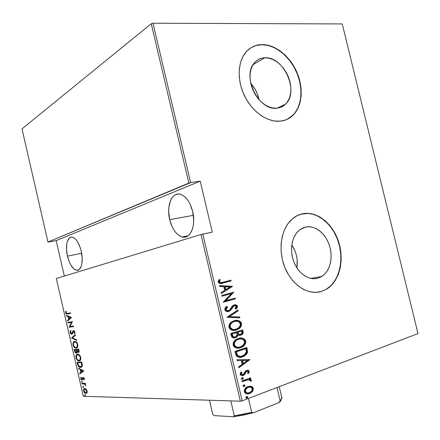 <?xml version="1.0" encoding="UTF-8"?>
<svg xmlns="http://www.w3.org/2000/svg" width="440" height="440" viewBox="0 0 440 440"><rect width="100%" height="100%" fill="white"/><g stroke="black" fill="none" stroke-linecap="round" stroke-linejoin="round"><path stroke-width="0.66" d="M296.907 267.867C298.111 259.589 296.406 251.955 291.791 244.97L294.982 250.894L296.434 255.431L297.204 260.139L296.907 267.867M317.873 278.218L314.089 278.74L310.178 278.262L306.3 276.777L302.61 274.34L299.255 271.04L296.373 267.009L294.085 262.394L292.485 257.395L291.643 252.214L291.588 247.055L292.314 242.132L293.799 237.644L295.966 233.761L298.727 230.643L301.966 228.388L305.558 227.084C314.919 225.011 325.446 233.239 329.362 245.289C333.361 257.301 330.121 271.194 321.833 276.441L317.873 278.218C308.968 280.786 298.183 273.493 293.75 261.531C289.245 249.607 292.05 235.461 299.827 229.735L305.558 227.084L309.353 226.771L313.209 227.441L316.982 229.059L320.529 231.566L323.725 234.85L326.452 238.788L328.62 243.243L330.149 248.039L330.979 253.017L331.089 257.983L330.468 262.768L329.131 267.19L327.118 271.084L324.511 274.302L321.387 276.711L317.873 278.218M304.392 227.392L305.558 227.084L304.392 227.392M258.978 99.616C257.741 93.412 254.997 87.989 250.74 83.353L255.107 89.254L257.207 93.566L258.978 99.616M264.787 57.788C283.74 56.183 299.519 91.647 285.632 104.082C283.228 106.475 280.324 107.833 276.92 108.158L272.998 107.998L268.961 106.865L264.968 104.792L261.184 101.855L257.752 98.159L254.821 93.852L252.511 89.111L250.916 84.117L250.102 79.079L250.102 74.206L250.916 69.685L252.5 65.709L254.788 62.425L257.68 59.956L261.063 58.394L264.787 57.788L268.719 58.146L272.696 59.444L276.579 61.628L280.22 64.603L283.486 68.255L286.264 72.451L288.453 77.028L289.977 81.818L290.78 86.658L290.834 91.366L290.131 95.772L288.695 99.71L286.572 103.037L283.833 105.617L280.577 107.349L276.92 108.158C258.797 111.122 241.351 76.043 254.579 62.662C257.318 59.576 260.722 57.954 264.787 57.788L253.132 64.625L264.787 57.788M286.93 119.416L292.732 115.39C302.033 106.304 303.512 88.105 296.571 72.226C289.674 56.342 275.017 44.506 261.646 44.732L261.888 44.583C275.259 44.358 289.927 56.205 296.824 72.094C303.77 87.978 302.291 106.183 292.985 115.269C289.476 118.668 285.257 120.632 280.335 121.171L285.863 119.862L290.769 117.167L294.872 113.196L298.034 108.125L300.163 102.151L301.191 95.497L301.087 88.401L299.871 81.125L297.577 73.909L294.294 67.017L290.131 60.687L285.23 55.149L279.752 50.611L273.895 47.251L267.867 45.205L261.888 44.583L256.196 45.43L251.009 47.735L246.549 51.436L243.001 56.413L240.532 62.475L239.25 69.388L239.223 76.868L240.46 84.607L242.913 92.285L246.483 99.567L251.004 106.161L256.289 111.793L262.108 116.248L268.219 119.35L274.379 121.005L280.335 121.171C267.899 122.485 252.857 112.387 244.926 96.712C236.951 81.07 237.419 62.227 245.768 52.327C250.063 47.333 255.437 44.754 261.888 44.583L261.646 44.732C257.741 44.814 254.166 45.832 250.916 47.795M318.285 292.166L321.079 291.544L326.403 289.173C339.218 281.386 344.3 260.353 338.415 242.072C332.657 223.74 316.773 210.892 302.368 213.835L302.632 213.757C317.042 210.815 332.926 223.674 338.685 242.011C344.57 260.304 339.493 281.341 326.678 289.135L321.079 291.544L326.673 289.135L331.37 285.411L335.28 280.484L338.272 274.56L340.252 267.861L341.159 260.639L340.973 253.16L339.713 245.674L337.414 238.453L334.164 231.743L330.072 225.786L325.276 220.798L319.935 216.97L314.243 214.451L308.407 213.362L302.632 213.757L297.149 215.661L292.171 219.021L287.909 223.729L284.548 229.62L282.238 236.473L281.083 244.013L281.149 251.933L282.436 259.903L284.895 267.586L288.425 274.665L292.87 280.836L298.04 285.857L303.71 289.531L309.645 291.731L315.607 292.386L321.354 291.5C308.006 295.592 291.517 284.895 284.57 266.761C277.508 248.677 281.589 227.046 293.222 218.152C296.104 215.919 299.239 214.456 302.632 213.757L300.806 214.214M169.703 219.665L193.386 215.32L169.703 219.665C166.177 205.882 171.875 191.593 180.417 194.266C186.032 196.24 190.113 201.971 192.676 211.47C196.262 225.594 190.3 239.393 182.232 236.968C176.424 235.032 172.244 229.262 169.703 219.665L172.403 227.299L174.268 230.544L176.396 233.25L178.706 235.306L181.121 236.627L183.552 237.16L185.9 236.869L188.084 235.757L190.003 233.855L191.587 231.226L192.764 227.97L193.485 224.208L193.715 220.088L192.676 211.47L189.805 203.506L187.82 200.184L185.576 197.489L183.167 195.52L180.691 194.348L178.25 194.007L175.929 194.502L173.816 195.8L172.002 197.84L170.533 200.541L168.845 207.471L168.674 211.437L169.703 219.665M67.458 256.141L81.659 253.319L67.458 256.141C64.983 246.01 67.48 235.857 72.358 237.155C76.159 238.447 79.118 243.139 81.235 251.224C83.749 261.547 81.12 271.475 76.434 270.254C72.545 268.956 69.553 264.248 67.458 256.141L69.383 262.147L70.647 264.737L73.546 268.615L75.075 269.748L76.576 270.281L78.007 270.177L79.293 269.44L81.268 266.167L81.868 263.753L82.17 257.818L81.235 251.224L80.344 248.006L77.897 242.38L76.439 240.196L74.899 238.546L73.348 237.496L71.841 237.078L70.433 237.303L69.179 238.156L67.32 241.56L66.77 243.98L66.539 249.777L67.458 256.141M83.325 396.27L56.32 278.504L201.003 234.52L240.361 401.198L83.325 396.27L240.361 401.198L242.187 400.829L202.802 234.08L212.289 232.15L200.222 181.154L190.641 182.606L152.994 23.227L342.254 23.931L418 333.591L242.187 400.829L418 333.591L342.254 23.931L152.994 23.227L190.641 182.606L200.222 181.154L56.183 240.62L64.328 276.072L56.183 240.62L48.466 242.039L56.183 240.62L200.222 181.154L212.289 232.15L201.003 234.52L56.32 278.504L83.325 396.27M84.854 394.669L84.612 395.285L85.222 395.752L85.124 394.796L84.596 395.214L85.107 395.775L85.366 395.236L84.854 394.669M82.946 386.353L82.687 386.903L83.259 387.453L83.21 386.474L82.687 386.903L83.199 387.459L83.457 386.909L82.946 386.353M81.769 381.227L81.532 381.854L82.082 382.327L82.033 381.343L81.516 381.783L82.022 382.333L82.28 381.777L81.769 381.227M83.71 370.827L78.463 368.231L78.601 368.836L80.267 369.661L80.889 372.361L79.624 373.296L79.761 373.901L83.743 370.97L78.463 368.231L78.601 368.836L80.267 369.661L80.889 372.361L79.624 373.296L79.761 373.901L83.71 370.827M77.539 354.233L76.511 354.701L76.01 355.526L75.999 357.973L77.451 360.305L79.47 360.839L80.668 359.634L80.68 357.12L79.409 354.981L77.539 354.233C76.312 354.161 75.779 355.333 75.944 357.753C76.736 359.854 77.66 360.899 78.711 360.888L79.096 360.899C80.35 361.014 80.9 359.832 80.734 357.352C79.932 355.262 79.008 354.228 77.968 354.244L77.539 354.233M74.608 341.462L73.59 341.974L73.095 342.815L73.084 345.284L74.531 347.578L76.533 348.051L77.721 346.791L77.726 344.267L76.461 342.155L74.608 341.462C73.392 341.435 72.87 342.634 73.029 345.059C73.793 347.1 74.684 348.117 75.702 348.117L76.159 348.123C77.407 348.194 77.951 346.984 77.781 344.493C77.011 342.463 76.114 341.457 75.103 341.473L74.608 341.462M70.18 332.635L70.73 333.757L71.698 334.279L72.479 333.74L73.496 331.194L74.36 331.749L74.124 333.267L74.52 333.751L74.96 332.305L74.228 330.814L73.326 330.638L72.067 333.427L71.412 333.68L70.637 332.58L71.06 331.078L70.713 330.572L70.24 331.298L70.18 332.635L70.626 332.514L70.18 332.635L71.544 334.268L73.645 331.144L74.426 331.975L74.124 333.267L74.52 333.751L74.91 331.975L73.744 330.594L72.892 331.045L71.676 333.718L70.637 332.58L71.06 331.078L70.713 330.572L70.18 332.635M71.429 317.35L66.347 315.42L66.484 316.019L68.101 316.635L68.717 319.325L67.507 320.463L67.645 321.062L71.462 317.488L66.347 315.42L66.484 316.019L68.101 316.635L68.717 319.325L67.507 320.463L67.645 321.062L71.429 317.35M67.441 313.478L66.33 313.286L66.209 311.482L65.797 311.212L65.615 312.725L66.33 313.979L70.532 313.451L70.406 312.895L66.743 313.544L66.099 312.807L66.209 311.482L65.797 311.212L65.642 312.857L66.638 314.1L70.532 313.451L70.406 312.895L67.441 313.478M68.085 322.988L71.588 322.388L69.064 327.256L73.541 326.546L73.414 325.991L69.877 326.557L72.424 321.668L67.958 322.438L68.085 322.988L68.657 322.839L68.541 322.339L68.657 322.839L68.085 322.988L71.588 322.388L69.064 327.256L73.541 326.546L73.414 325.991L69.877 326.557L72.424 321.668L67.958 322.438L68.085 322.988M71.528 338.002L76.714 340.357L76.571 339.752L72.408 337.964L75.537 335.247L75.4 334.637L71.528 338.002L75.466 334.923L71.528 338.002L76.714 340.357L76.571 339.752L72.408 337.964L75.537 335.247L75.4 334.637L71.528 338.002M74.184 349.586L75.037 352.424L76.324 353.205L76.918 352.88L77.193 351.835L78.062 352.457L79.013 351.989L78.733 349.157L74.184 349.586L74.58 351.296L76.104 353.199L77.193 351.835L78.331 352.468C79.013 352.5 79.239 351.808 79.013 350.377L78.733 349.157L74.184 349.586M77.555 364.271L78.128 365.915L79.42 367.197L81.125 367.329L82.082 366.405L82.269 364.898L81.686 362.016L77.099 362.291L77.555 364.271L78.001 364.139L77.555 364.271C78.238 366.432 79.101 367.483 80.135 367.422L80.531 367.439C81.45 367.554 82.033 366.867 82.291 365.387L81.686 362.016L77.099 362.291L77.555 364.271M84.309 378.675L83.743 377.691L83.001 377.459L82.209 379.252L81.736 379.374L81.186 378.565L81.318 377.586L80.806 377.443L80.889 378.945L81.741 379.913L82.538 379.742L83.127 378.048L83.76 378.351L83.732 379.561L84.112 379.951L84.309 378.675L83.133 377.449L82.66 377.674L81.868 379.412L81.186 378.565L81.318 377.586L80.922 377.212L80.779 378.587L81.956 379.962L82.538 379.742L83.276 378.004L83.886 378.664L83.732 379.561L84.112 379.951L84.309 378.675M81.922 383.306L82.049 383.856L84.618 384.082L85.795 385.671L84.931 383.856L85.437 383.851L85.305 383.295L81.922 383.306L82.049 383.856L84.37 383.972L85.795 385.671L84.931 383.856L85.437 383.851L85.305 383.295L81.922 383.306M86.141 389.12L84.502 388.471L83.529 389.725L83.936 391.859L85.338 393.316L86.774 393.113L87.225 391.562L86.427 389.45L84.777 388.443C83.864 388.322 83.474 389.147 83.611 390.918C84.233 392.607 84.964 393.448 85.795 393.443L86.988 392.816L87.131 390.979L86.141 389.12M151.234 23.755L188.854 183.062L47.955 242.044L22 128.859L151.234 23.755L152.994 23.227L151.234 23.755L22 128.859L47.955 242.044L190.641 182.606L188.854 183.062L151.234 23.755M247.643 393.888L249.898 393.173L251.658 391.809L252.703 390.043L252.709 388.163L251.383 386.59L249.744 386.166L250.448 386.183L247.99 386.551L245.96 387.75L244.789 389.142L244.266 391.248L244.948 392.92L246.675 393.833L248.919 393.762L251.174 392.728L252.918 390.797L253.369 388.79L252.511 386.997L251.268 386.342L250.74 386.337L252.764 388.366L253.297 388.372L251.268 386.342L247.269 386.865C245.322 387.69 244.349 389.307 244.343 391.716C245.647 393.943 247.412 394.548 249.645 393.531L252.489 391.452L253.297 388.372L252.764 388.366L251.955 391.446L252.489 391.452L251.955 391.446L249.112 393.525L249.645 393.531L247.269 393.916M241.967 380.947L242.149 381.728L248.391 379.715L249.882 379.973L250.25 381.035L251.268 381.139L251.4 380.386L250.613 379.346L249.552 379.038L250.817 378.582L250.635 377.812L241.967 380.947L242.149 381.728L248.089 379.742L250.294 380.523L250.25 381.035L251.268 381.139L251.378 380.27L249.552 379.038L250.817 378.582L250.635 377.812L241.967 380.947M247.005 371.168L246.301 371.228L248.21 371.734L247.594 373.285L248.463 373.566L249.233 371.228L248.65 370.513L247.346 370.282L245.344 371.234L243.887 374.006L242.764 374.737L241.417 374.236L241.296 373.478L241.907 372.273L240.972 372.026L240.196 373.703L240.433 374.841L241.549 375.579L243.898 375.117L244.794 374.286L246.098 371.718L247.022 371.162L248.122 371.509L247.594 373.285L248.463 373.566L249.277 371.382L248.749 371.393L248.265 373.109M235.642 354.189L236.693 356.34L238.585 357.225L241.582 357.099L244.822 355.751L246.763 353.98L247.544 352.242L246.873 347.485L234.982 351.406L235.642 354.189C237.204 357.357 239.503 358.232 242.55 356.818L244.442 355.982L247.544 352.242L246.873 347.485L234.982 351.406L235.642 354.189M230.764 333.559L231.985 337.189L233.073 337.805L234.839 337.86L237.056 336.798L238.051 334.989L239.426 335.401L241.808 334.73L243.007 333.482L243.095 331.534L242.693 329.857L230.764 333.559L231.33 335.957C232.271 337.827 233.629 338.409 235.411 337.716L236.473 337.233L238.051 334.989L240.812 335.187L241.775 334.752C242.946 334.131 243.386 333.058 243.095 331.534L242.693 329.857L230.764 333.559M226.914 317.29L239.839 317.807L239.641 316.971L229.268 316.707L238.178 310.8L237.98 309.969L226.914 317.29L239.839 317.807L239.641 316.971L229.268 316.707L238.178 310.8L237.98 309.969L226.914 317.29M221.931 296.214L231.413 293.656L223.35 302.203L235.356 298.887L235.174 298.122L225.731 300.724L233.772 292.209L221.749 295.444L221.931 296.214L231.413 293.656L223.306 302.027L235.356 298.887L235.174 298.122L225.731 300.724L233.772 292.209L221.749 295.444L221.931 296.214M222.943 282.238L220.88 282.623L219.791 282.255L219.516 281.303L220.193 279.763L219.148 279.527L218.224 281.314L218.306 282.238L219.148 283.217L220.446 283.503L231.105 280.957L230.929 280.192L222.943 282.238C221.656 282.904 220.512 282.75 219.516 281.787L220.193 279.763L219.148 279.527L218.251 282.046C219.544 283.663 221.128 283.993 223.003 283.036L231.105 280.957L230.929 280.192L222.943 282.238M232.37 286.291L219.423 285.593L219.621 286.435L223.806 286.66L224.691 290.4L221.095 292.666L221.293 293.507L232.419 286.484L219.423 285.593L219.621 286.435L223.806 286.66L224.691 290.4L221.095 292.666L221.293 293.507L232.37 286.291M224.818 309.82L225.984 311.223L228.69 311.41L230.637 310.216L233.987 305.833L235.417 305.685L236.077 306.213L236.159 307.18L235.059 308.611L235.961 309.117L237.254 307.571L237.43 306.257L236.863 305.333L235.994 304.882L233.695 305.091L232.271 306.141L229.631 309.98L227.722 310.734L226.474 310.211L226.066 309.48L226.545 307.978L227.618 306.961L226.831 306.377L225.077 308.176L224.818 309.82C225.764 311.449 227.056 311.982 228.69 311.41L229.928 310.816L233.657 306.026L234.388 305.685L236.187 306.51L235.059 308.611L235.961 309.117L237.43 306.257C236.627 304.865 235.538 304.425 234.157 304.931L232.458 305.932L229.631 309.98L228.525 310.635C227.458 310.986 226.633 310.602 226.066 309.48L227.618 306.961L226.831 306.377C225.533 307.06 224.862 308.204 224.818 309.82M234.113 320.738L231.292 322.146L229.74 323.752L228.855 325.991L229.031 327.586L230.252 329.302L232.238 330.198L234.322 330.358L237.347 329.604L240.014 327.8L241.296 325.881L241.588 324.033L240.988 322.256L239.228 320.854L237.188 320.375L234.113 320.738L231.71 321.849C229.763 322.938 228.844 324.748 228.943 327.272C230.813 330.286 233.282 331.183 236.357 329.962L238.651 328.922C240.658 327.827 241.604 325.985 241.489 323.395C239.635 320.447 237.177 319.561 234.113 320.738M238.31 338.459L235.494 339.916L233.954 341.561L233.068 343.827L233.25 345.428L234.465 347.127L236.451 347.996L238.53 348.123L241.538 347.32L244.195 345.461L245.471 343.508L245.762 341.644L245.163 339.867L243.408 338.486L241.368 338.041L238.81 338.316L236.253 339.389C234.13 340.489 233.101 342.397 233.162 345.114C235.026 348.111 237.49 348.975 240.559 347.694L242.528 346.808C244.701 345.702 245.746 343.767 245.663 341.006C243.81 338.069 241.362 337.222 238.31 338.459M249.739 359.574L236.957 359.755L237.155 360.602L241.285 360.536L242.176 364.304L238.639 366.872L238.838 367.719L249.739 359.574L236.957 359.755L237.155 360.602L241.285 360.536L242.176 364.304L238.639 366.872L238.838 367.719L249.782 359.766L249.255 359.788L238.766 367.411L249.211 359.596L249.739 359.574M242.121 377.724L241.291 378.653L241.824 379.335L242.798 379.126L243.315 378.356L243.095 377.817L242.281 377.68L241.307 378.862L242.693 379.187L243.298 378.147L242.121 377.724M243.821 384.923L242.996 385.853L243.529 386.535L244.497 386.32L245.014 385.545L244.794 385.006L243.98 384.874L243.007 386.067L244.371 386.397L244.998 385.336L243.821 384.923M246.582 396.6L245.757 397.546L246.29 398.222L247.258 397.997L247.775 397.21L247.555 396.671L246.741 396.55L245.773 397.755L247.088 398.096L247.759 397.001L246.582 396.6M318.324 292.16L321.079 291.544L326.398 289.179L331.095 285.456L335.005 280.528L337.997 274.61L339.977 267.911L340.885 260.695L340.703 253.215L339.438 245.735L337.145 238.513L333.894 231.809L329.802 225.858L325.006 220.869L319.671 217.041L313.979 214.528L308.138 213.439L300.828 214.209M290.51 117.282L294.613 113.317L297.781 108.246L299.909 102.273L300.938 95.623L300.834 88.528L299.618 81.252L297.33 74.041L294.047 67.15L289.883 60.825L284.977 55.292L279.505 50.754L273.647 47.394L267.619 45.353L261.646 44.732L255.954 45.579M230.423 280.319L230.599 281.055L231.105 280.957L221.408 283.393L230.599 281.055L230.423 280.319M220.115 282.711L219.06 282.018L219.692 279.862L219.01 279.714L220.193 279.763L219.692 279.862L219.049 281.254L219.549 281.149L219.049 281.254L219.016 281.886L219.516 281.787L219.016 281.886C219.687 282.766 220.523 282.986 221.507 282.557M221.1 282.639L220.638 282.711M219.45 285.72L231.864 286.391L219.45 285.72M225.33 289.773L224.631 286.825L225.33 289.773L225.836 289.68L225.33 289.773M230.098 286.99L225.836 289.68L225.137 286.726L224.631 286.825L230.098 286.99L225.836 289.68L225.137 286.726L230.098 286.99M233.272 292.341L233.811 292.369L233.299 292.457L225.225 300.806L225.731 300.724L225.225 300.806L233.272 292.341M234.674 298.26L234.845 298.969L235.356 298.887L223.339 302.148L234.845 298.969L234.674 298.26M230.901 293.744L221.92 296.17L230.901 293.744M225.528 309.337L226.039 308.055L227.112 307.038L226.529 306.609L227.618 306.961L227.112 307.038L225.555 309.551L226.066 309.48L225.555 309.551C226.094 310.64 226.881 311.036 227.915 310.734M234.427 304.865L236.913 306.334L237.43 306.257L236.913 306.334L235.686 308.963L236.737 307.643L236.913 306.334L235.934 305.129L234.553 304.86M234.388 305.679L232.474 306.774L232.986 306.697L232.474 306.774L231.561 308.291L232.073 308.22L231.561 308.291L229.416 310.888L227.805 311.57L230.126 310.288L232.012 307.516M232.469 306.774L232.771 306.427M233.101 306.13L233.679 305.827M227.623 310.789L226.606 310.69M226.122 310.42L225.621 309.76M237.523 310.272L237.666 310.871L238.178 310.8L228.756 316.773L239.641 316.971L239.124 317.036L239.305 317.79L239.124 317.036L228.756 316.773L237.666 310.871L237.523 310.272M235.389 320.452L235.389 320.452C237.831 320.007 239.69 321.007 240.972 323.455L241.489 323.395L240.972 323.455C241.087 326.04 240.141 327.882 238.134 328.977L236.357 329.962L234.311 330.358M234.834 330.27L238.673 328.592L240.779 325.941L240.884 323.147L239.195 321.161M238.216 320.727L235.637 320.43M230.703 328.609L229.664 326.92C230.775 329.12 232.397 329.978 234.542 329.505L233.002 329.533M232.298 329.411L231.88 329.285M231.561 329.148L231.028 328.851M233.778 321.574L231.93 322.416C230.323 323.329 229.57 324.83 229.664 326.92L230.175 326.865C230.082 324.77 230.841 323.268 232.441 322.355L234.3 321.508C236.808 320.562 238.805 321.327 240.284 323.802C240.367 325.941 239.591 327.465 237.958 328.383L236.181 329.192C233.657 330.182 231.655 329.406 230.175 326.865L229.664 326.92L229.669 325.38L230.852 323.329M231.501 322.729L233.393 321.701M234.608 321.37L233.789 321.569M242.198 330.011L242.572 331.584L243.095 331.534L242.572 331.584C242.864 333.108 242.424 334.18 241.257 334.802L239.597 335.401L241.291 334.78L242.484 333.531L242.688 332.25L242.198 330.011M236.539 336.842L237.529 335.038L238.051 334.989L237.529 335.038L235.956 337.282L234.135 337.942M234.322 337.909L236.225 337.095M234.284 337.084L232.579 336.595L231.666 333.999L236.126 332.613L236.643 332.563L237.006 334.747L235.857 336.661L235.23 336.941C233.838 337.375 232.909 336.76 232.452 335.099L231.941 335.143C232.315 336.672 233.145 337.315 234.421 337.062M239.624 334.576L238.794 334.527M238.447 334.395L237.798 333.729L237.347 332.233L241.665 331.001L241.918 332.052L241.203 334.158L240.609 334.422C239.299 334.851 238.425 334.279 237.99 332.706L237.468 332.756C237.826 334.208 238.607 334.802 239.811 334.543M237.99 332.706L237.864 332.184L237.347 332.233L237.468 332.756L237.99 332.706L237.864 332.184L241.665 331.001L237.347 332.233L241.665 331.001L241.967 333.091L240.928 334.301L238.964 334.351L237.99 332.706M232.452 335.099L232.183 333.949L231.666 333.999L231.941 335.143L232.452 335.099L232.183 333.949L236.643 332.563L231.666 333.999L236.643 332.563L236.951 335.159L235.862 336.655L234.801 337.04L233.486 336.837L232.452 335.099M242.396 338.355L240.009 338.085C242.281 337.755 243.991 338.745 245.141 341.05L245.663 341.006L245.141 341.05C245.223 343.805 244.178 345.741 242.006 346.841L240.559 347.694L238.095 348.15M239.03 348.007L242.858 346.252L244.948 343.552L245.053 340.742L243.37 338.773M238.2 347.303L237.198 347.292M236.5 347.182L236.082 347.061M235.763 346.929L235.23 346.638M234.911 346.401L234.031 345.219L233.794 343.679L234.476 341.825L235.703 340.466M237.969 339.273L237.584 339.411M238.799 339.059L237.98 339.273M236.88 339.955L236.363 339.999C234.636 340.918 233.805 342.496 233.871 344.724L234.388 344.685C234.322 342.452 235.153 340.879 236.88 339.955L238.497 339.229C240.994 338.234 242.985 338.971 244.464 341.435C244.519 343.717 243.661 345.318 241.89 346.242L240.378 346.923C237.859 347.958 235.868 347.209 234.388 344.685L233.871 344.724C234.878 346.808 236.385 347.661 238.398 347.281M240.466 357.247L244.299 355.779L246.494 353.623L247.088 351.533L246.378 347.65L246.774 349.316L247.297 349.283L246.774 349.316L247.016 352.27L247.544 352.242L247.016 352.27L243.92 356.01L242.55 356.818L239.844 357.324M240.224 356.439L237.039 355.333L236.291 353.502M239.608 356.466L238.123 356.169L237.039 355.333L237.562 355.306L237.039 355.333L235.879 351.808L245.322 348.689L235.879 351.808L245.85 348.651L245.322 348.689L245.85 348.651L246.323 352.154L243.843 355.394L242.369 356.043C240.653 356.807 239.047 356.56 237.562 355.306L236.643 352.814L236.126 352.847L236.643 352.814L236.396 351.775L235.879 351.808L236.126 352.847M236.957 359.772L249.211 359.596L236.957 359.772M242.776 363.512L242.077 360.542L242.776 363.512L243.304 363.49L242.776 363.512M247.495 360.443L243.304 363.49L242.6 360.52L242.077 360.542L247.495 360.443L243.304 363.49L242.6 360.52L247.495 360.443M246.098 371.718L246.829 371.217L246.301 371.228L245.57 371.734L246.098 371.718L245.57 371.734L244.904 373.005L245.432 372.993L246.098 371.718M244.503 374.638L245.432 372.993L244.904 373.005L243.975 374.649L244.503 374.638L242.704 375.441L244.503 374.638M240.911 373.038L241.384 372.284L240.785 373.973L241.313 373.962L241.907 372.273L240.972 372.026L240.24 374.363C240.972 375.628 241.967 375.986 243.232 375.43L241.901 375.634L243.975 374.649L245.575 371.729M248.732 372.091L248.573 370.964L247.308 370.282L249.277 371.382C248.622 370.26 247.731 369.952 246.604 370.458L245.344 371.234L243.276 374.55L240.785 373.973L242.226 374.754M241.071 374.468L240.796 373.379M245.735 371.569L246.103 371.316M242.27 377.68L243.298 378.147L242.77 378.153L241.962 379.286L242.484 379.28L241.808 379.33L242.545 378.895M242.704 378.648L242.501 377.773M249.557 379.154L249.018 379.043L250.283 378.587L250.146 377.988L250.283 378.587L250.817 378.582L249.018 379.043L251.378 380.27L250.85 380.276L250.756 381.09L250.8 380.116L250.058 379.341M248.166 379.698L242.11 381.552L247.335 379.792M243.991 384.868L244.998 385.336L244.47 385.336L243.661 386.474L244.189 386.48L243.485 386.524L244.239 386.078M244.404 385.831L244.2 384.956M247.22 393.041L246.648 392.97M246.208 392.832L245.57 392.447M245.163 391.98L244.822 390.583L245.185 389.361L247.088 387.569C245.603 388.207 244.871 389.455 244.888 391.309C245.46 392.629 246.367 393.206 247.605 393.036M248.199 387.156L249.233 387.035M252.241 388.762C252.214 390.654 251.438 391.925 249.909 392.563L249.453 392.761C247.742 393.531 246.395 393.047 245.416 391.314L244.888 391.309L245.416 391.314C245.399 389.455 246.136 388.212 247.615 387.574L248.166 387.327C249.882 386.573 251.24 387.052 252.241 388.762L251.911 390.698L249.728 392.645L247.181 392.975L245.52 391.655L245.718 389.367L247.896 387.442L250.454 387.123L251.774 387.844L252.241 388.762M249.42 387.046L247.638 387.327M246.78 396.539L247.759 397.001L247.225 396.99L246.417 398.145L246.95 398.156L246.219 398.2L247 397.738M247.159 397.491L246.956 396.616M236.181 329.192L233.662 329.494L231.985 329.054L230.571 327.817L230.098 325.826L230.786 323.994L232.023 322.663L234.3 321.508L236.638 321.211L238.123 321.519L239.509 322.416L240.218 323.548L240.356 324.836L239.124 327.409L236.181 329.192M240.378 346.923L237.87 347.27L236.198 346.852L234.784 345.637L234.311 343.64L234.993 341.786L236.225 340.428L238.497 339.229L240.823 338.888L242.303 339.174L243.689 340.054L244.393 341.182L244.536 342.474L243.309 345.081L240.378 346.923M245.85 348.651L246.323 352.154L245.768 353.639L244.789 354.734L241.142 356.356L238.948 356.257L237.562 355.306L236.396 351.775L245.85 348.651M70.526 313.423L67.523 314.039L68.101 313.896L67.21 313.957L66.517 313.456L67.496 313.973L70.526 313.423M66.088 312.741L65.642 312.857L66.088 312.741M68.14 320.595L67.507 320.463L69.234 318.929L68.14 320.595M68.745 316.8L67.056 315.876L66.484 316.019L67.012 315.673L68.745 316.8M69.196 316.69L71.154 317.433L69.108 318.956L69.68 318.813L69.108 318.956L68.624 316.833L69.196 316.69L68.624 316.833L70.582 317.581L71.154 317.433L69.196 316.69M73.529 326.491L69.064 327.256L69.636 327.107L69.036 327.129L69.608 326.981L72.16 322.245L68.657 322.839L72.16 322.245L69.636 327.107L73.529 326.491M70.686 331.705L70.758 331.309M71.77 333.691L72.71 333.152M73.04 332.041L72.517 332.178L73.04 332.041M73.255 331.447L73.463 330.897L72.892 331.045L73.722 330.589L73.255 331.447M74.805 333.245L74.124 333.267L74.965 332.602L74.805 333.245M74.877 331.854L74.426 331.975L74.877 331.854M74.316 330.99L73.997 331.084M72.149 334.12L71.352 333.658L72.149 334.12M76.609 339.911L72.133 337.986L71.561 338.14L72.1 337.849L76.609 339.911M75.702 348.117L76.758 347.958L76.159 348.123L76.731 347.963L74.949 347.286L75.944 347.881M73.475 344.938L73.029 345.059L73.475 344.938M74.47 341.555L73.535 343.101L74.635 341.462M75.625 341.858L76.533 342.216L74.739 342.018L75.312 341.864M76.604 347.408L77.825 346.357M77.677 346.687L76.901 347.347M77.319 344.57C77.462 346.605 77.033 347.6 76.032 347.567L75.675 347.562C74.833 347.562 74.102 346.704 73.486 344.988C73.337 342.991 73.755 342.007 74.739 342.018L75.141 342.023C75.972 342.04 76.698 342.887 77.319 344.57L77.77 344.443L77.319 344.57L77.099 346.852L76.335 347.507L75.389 347.495L73.706 345.692L73.376 343.943L73.695 342.743L74.591 342.045L75.724 342.227L76.775 343.266L77.319 344.57M78.645 352.38L78.331 352.468L78.645 352.38M78.755 352.308L77.924 351.868L78.755 352.308M77.654 351.703L77.193 351.835L77.654 351.703M76.648 353.111L76.324 353.205L76.648 353.111M75.026 351.17L74.58 351.296L75.026 351.17M74.899 350.059L74.778 349.531L74.899 350.059M77.325 351.324L76.758 351.483L76.076 352.649L74.772 350.097L77.028 349.778L76.456 349.938L76.758 351.483L77.325 351.324L77.314 351.802L77.319 351.257M77.028 349.778L74.772 350.097L77.028 349.778M77.495 349.734L78.837 349.608L77.495 349.734M78.392 349.756L78.562 350.52L79.019 350.394L78.562 350.52L78.067 351.907L76.923 349.894L78.843 349.63L78.392 349.756L78.65 351.406L78.194 351.912L77.352 351.318L76.923 349.894L78.392 349.756M76.543 350.312L76.989 350.185L76.543 350.312L76.742 351.995L76.005 352.632L75.317 352.006L74.772 350.097L76.456 349.938L76.543 350.312M79.772 360.723L79.096 360.899L79.662 360.734L77.957 360.08L79.772 360.723M76.384 357.621L75.944 357.753L76.384 357.621M77.396 354.293L76.428 355.894L77.489 354.239M78.089 354.646L77.721 354.778M78.557 354.635L79.382 354.959L77.671 354.789L78.243 354.624M79.541 360.179L80.773 359.172M80.614 359.502L79.689 360.162M80.267 357.412C80.41 359.436 79.976 360.415 78.969 360.344L78.656 360.338C77.792 360.338 77.038 359.458 76.401 357.693C76.252 355.713 76.675 354.745 77.671 354.789L78.017 354.8C78.87 354.811 79.618 355.68 80.267 357.412L80.718 357.28L80.267 357.412L80.042 359.673L79.272 360.294L78.314 360.25L77.27 359.491L76.5 358.056L76.615 355.476L77.517 354.811L78.667 355.031L79.574 355.883L80.267 357.412M77.82 362.78L77.699 362.252L77.82 362.78M81.307 367.246L80.531 367.439L81.103 367.268L79.349 366.581L81.307 367.246M81.054 366.707L82.28 365.585L81.455 366.614M78.26 362.648L81.785 362.439L77.693 362.813L81.791 362.466L81.34 362.599L81.444 363.061L81.895 362.929L81.444 363.061L81.774 365.079L82.269 364.931L81.774 365.079C81.62 366.377 81.169 366.977 80.404 366.883L78.403 365.404L77.693 362.813L78.26 362.648M80.284 373.516L80.19 373.125L79.624 373.296L81.417 372.026L80.19 373.125L80.284 373.516M80.927 369.886L80.839 369.49L80.267 369.661L80.839 369.49L79.167 368.665L78.601 368.836L79.145 368.572L80.927 369.886M81.373 369.754L83.397 370.755L81.296 372.064L81.862 371.888L81.296 372.064L80.806 369.925L81.373 369.754L80.806 369.925L82.825 370.931L83.397 370.755L81.373 369.754M84.315 379.401L83.732 379.561L84.315 379.401M84.271 378.549L83.886 378.664L84.271 378.549M82.407 379.868L82.071 379.973L82.407 379.868M82.5 379.786L81.862 379.412L82.5 379.786M81.169 378.466L80.779 378.587L81.169 378.466M82.924 378.351L82.39 378.516L82.924 378.351M82.979 378.224L83.226 377.498L82.66 377.674L83.226 377.498L82.979 378.224M82.297 382.014L82.076 381.607L81.516 381.783L82.06 381.37L82.258 381.97M85.404 383.708L84.931 383.856L85.404 383.708M85.8 385.209L85.36 385.347L85.8 385.209M85.723 384.896L85.344 385.017L85.723 384.896M85.019 383.829L82.049 383.856L82.616 383.68L82.528 383.3L82.616 383.68L85.019 383.829M83.474 387.139L83.254 386.727L82.687 386.903L83.232 386.496L83.474 387.139M86.597 393.267L85.927 393.454L86.493 393.267L85.393 392.805L86.597 393.267M85.366 388.828L84.904 388.999L85.85 389.439L86.642 390.715L86.548 392.486L85.904 392.893L85.107 392.651L84.024 390.924C83.908 389.554 84.205 388.911 84.904 388.999L86.708 390.973L87.098 390.847L86.708 390.973C86.807 392.348 86.504 392.992 85.795 392.898L83.996 390.797L83.611 390.918L83.996 390.797L84.321 389.224L85.916 388.916L84.959 388.982M84.596 388.536L84.101 389.521L84.711 388.449M86.576 392.695L87.213 392.117L86.774 392.623M85.388 395.45L85.157 395.027L84.596 395.214L85.14 394.812L85.388 395.45M69.108 318.956L68.624 316.833L70.582 317.581L69.108 318.956M81.34 362.599L81.642 365.965L81.109 366.674L79.926 366.839L78.518 365.629L77.693 362.813L81.34 362.599M81.296 372.064L80.806 369.925L82.825 370.931L81.296 372.064M48.466 242.039L47.955 242.044L48.466 242.039M202.802 234.08L242.187 400.829L240.361 401.198L201.003 234.52L202.802 234.08M281.44 397.216L281.936 398.151L280.181 401.005L276.975 387.525L280.181 401.005L278.861 402.639L253.6 412.726L251.708 412.341L248.419 398.442L251.708 412.341L234.316 415.811L233.305 416.774L214.22 415.602L212.823 414.53L209.468 400.23L212.812 414.491M279.213 386.667L281.908 397.997L278.861 402.639L281.078 400.131L280.352 401.291L278.861 402.639L253.6 412.726L233.305 416.774L234.316 415.811L230.802 400.895L234.316 415.811L251.708 412.341L253.6 412.726L243.238 415.129L233.305 416.774L214.22 415.602L212.823 414.53L209.451 400.23M310.745 278.394L321.833 276.441M277.305 108.119L285.632 104.082M326.403 289.173L326.678 289.135M188.023 235.796L182.232 236.968M78.93 269.72L76.434 270.254M233.657 306.026L233.145 306.103M229.928 310.816L229.416 310.888M238.651 328.922L238.134 328.977M232.441 322.355L231.93 322.416M241.775 334.752L241.257 334.802M236.473 337.233L235.956 337.282M242.528 346.808L242.006 346.841M244.442 355.982L243.92 356.01M246.598 371.322L246.07 371.333M243.711 375.221L243.183 375.232M242.693 379.187L242.165 379.192M244.371 386.397L243.843 386.392M250.289 393.25L249.761 393.245M247.615 387.574L247.088 387.569M247.088 398.096L246.56 398.079M66.638 314.1L67.21 313.957M73.777 331.144L74.349 330.99M71.544 334.268L72.116 334.114M75.141 342.023L75.713 341.869M78.111 352.462L78.683 352.297M76.104 353.199L76.675 353.04M78.711 360.888L79.277 360.723M78.017 354.8L78.584 354.635M80.135 367.422L80.701 367.252M83.32 378.01L83.892 377.834M81.956 379.962L82.484 379.803M83.947 383.889L84.513 383.708M85.795 393.443L86.361 393.261M85.025 389.01L85.591 388.828"/></g></svg>
